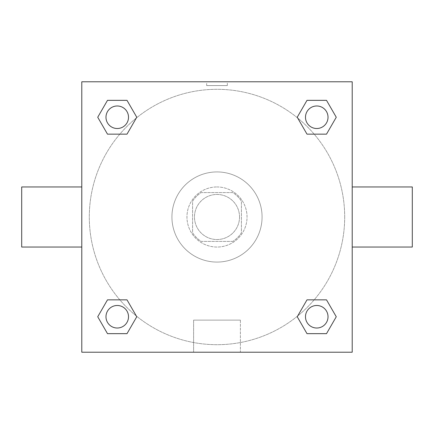 <?xml version="1.0" encoding="UTF-8"?>
<svg xmlns="http://www.w3.org/2000/svg" width="434" height="434" viewBox="0 0 434 434"><rect width="100%" height="100%" fill="white"/><g stroke="black" fill="none" stroke-linecap="round" stroke-linejoin="round"><path stroke-width="0.33" stroke-dasharray="2.17 1.63" d="M239.535 217A22.535 22.535 0 0 0 205.732 197.486A22.535 22.535 0 0 0 205.732 236.514A22.535 22.535 0 0 0 239.535 217A22.535 22.535 0 0 0 205.732 197.486A22.535 22.535 0 0 0 205.732 236.514A22.535 22.535 0 0 0 239.535 217M232.808 241.412L201.192 241.412A29.083 29.083 0 0 1 192.588 232.808L192.588 201.192A29.083 29.083 0 0 1 201.192 192.588L232.808 192.588A29.083 29.083 0 0 1 241.412 201.192L241.412 232.808A29.083 29.083 0 0 1 232.808 241.412L201.192 241.412A29.083 29.083 0 0 1 192.588 232.808L192.588 201.192A29.083 29.083 0 0 1 201.192 192.588L232.808 192.588A29.083 29.083 0 0 1 241.412 201.192L241.412 232.808A29.083 29.083 0 0 1 232.808 241.412M217 186.956A30.044 30.044 0 0 1 243.018 232.022A30.044 30.044 0 0 1 190.982 232.022A30.044 30.044 0 0 1 217 186.956A30.044 30.044 0 0 0 186.956 217A30.044 30.044 0 0 0 217 247.044A30.044 30.044 0 0 0 247.044 217A30.044 30.044 0 0 0 217 186.956M262.071 217A45.071 45.071 0 0 0 194.465 177.967A45.071 45.071 0 0 0 194.465 256.033A45.071 45.071 0 0 0 262.071 217A45.071 45.071 0 0 0 194.465 177.967A45.071 45.071 0 0 0 194.465 256.033A45.071 45.071 0 0 0 262.071 217M119.833 134.149L107.491 134.149L119.833 134.149L107.491 134.149L97.731 117.245L107.491 100.346L127.005 100.346L136.764 117.245L127.005 134.149M127.005 299.851L136.764 316.755L127.005 299.851L136.764 316.755L127.005 299.851L136.764 316.755L127.005 333.654L107.491 333.654L97.731 316.755L107.491 299.851L119.833 299.851M81.793 352.207L81.793 81.793L352.207 81.793L352.207 352.207L81.793 352.207L81.793 81.793L352.207 81.793L352.207 352.207L81.793 352.207L81.793 81.793L352.207 81.793L352.207 352.207L81.793 352.207M306.995 134.149L297.236 117.245L306.995 134.149L297.236 117.245L306.995 134.149L297.236 117.245L306.995 100.346L326.509 100.346L336.269 117.245L326.509 134.149L314.167 134.149M314.167 299.851L326.509 299.851L314.167 299.851L326.509 299.851L336.269 316.755L326.509 333.654L306.995 333.654L297.236 316.755L306.995 299.851M227.329 81.798L206.671 81.798L227.329 81.793L206.671 81.793L227.329 81.793L206.671 81.793L227.329 81.793L227.329 85.579L206.671 85.579L227.329 85.579M344.694 217A127.694 127.694 0 0 0 153.153 106.411A127.694 127.694 0 0 0 153.153 327.589A127.694 127.694 0 0 0 344.694 217A127.694 127.694 0 0 0 153.153 106.411A127.694 127.694 0 0 0 153.153 327.589A127.694 127.694 0 0 0 344.694 217M128.513 316.755A11.268 11.268 0 0 0 111.614 306.995A11.268 11.268 0 0 0 111.614 326.509A11.268 11.268 0 0 0 128.513 316.755A11.268 11.268 0 0 0 111.614 306.995A11.268 11.268 0 0 0 111.614 326.509A11.268 11.268 0 0 0 128.513 316.755A11.268 11.268 0 0 0 111.614 306.995A11.268 11.268 0 0 0 111.614 326.509A11.268 11.268 0 0 0 128.513 316.755A11.268 11.268 0 0 0 111.614 306.995A11.268 11.268 0 0 0 111.614 326.509A11.268 11.268 0 0 0 128.513 316.755A11.268 11.268 0 0 0 111.614 306.995A11.268 11.268 0 0 0 111.614 326.509A11.268 11.268 0 0 0 128.513 316.755M128.513 117.245A11.268 11.268 0 0 0 111.614 107.491A11.268 11.268 0 0 0 111.614 127.005A11.268 11.268 0 0 0 128.513 117.245A11.268 11.268 0 0 0 111.614 107.491A11.268 11.268 0 0 0 111.614 127.005A11.268 11.268 0 0 0 128.513 117.245A11.268 11.268 0 0 0 111.614 107.491A11.268 11.268 0 0 0 111.614 127.005A11.268 11.268 0 0 0 128.513 117.245A11.268 11.268 0 0 0 111.614 107.491A11.268 11.268 0 0 0 111.614 127.005A11.268 11.268 0 0 0 128.513 117.245A11.268 11.268 0 0 0 111.614 107.491A11.268 11.268 0 0 0 111.614 127.005A11.268 11.268 0 0 0 128.513 117.245M328.023 117.245A11.268 11.268 0 0 0 311.118 107.491A11.268 11.268 0 0 0 311.118 127.005A11.268 11.268 0 0 0 328.023 117.245A11.268 11.268 0 0 0 311.118 107.491A11.268 11.268 0 0 0 311.118 127.005A11.268 11.268 0 0 0 328.023 117.245A11.268 11.268 0 0 0 311.118 107.491A11.268 11.268 0 0 0 311.118 127.005A11.268 11.268 0 0 0 328.023 117.245A11.268 11.268 0 0 0 311.118 107.491A11.268 11.268 0 0 0 311.118 127.005A11.268 11.268 0 0 0 328.023 117.245A11.268 11.268 0 0 0 311.118 107.491A11.268 11.268 0 0 0 311.118 127.005A11.268 11.268 0 0 0 328.023 117.245M305.487 316.755A11.268 11.268 0 0 1 322.386 306.995A11.268 11.268 0 0 1 322.386 326.509A11.268 11.268 0 0 1 305.487 316.755A11.268 11.268 0 0 1 322.386 306.995A11.268 11.268 0 0 1 322.386 326.509A11.268 11.268 0 0 1 305.487 316.755M240.387 352.207L193.613 352.207L240.387 352.207L193.613 352.207L240.387 352.207L240.387 320.118L193.613 320.118L240.387 320.118L193.613 320.118L240.387 320.118L240.387 352.207M81.793 217L81.793 186.956L81.793 217M352.207 217L352.207 186.956L352.207 217M412.3 186.956L412.3 247.044M21.7 247.044L21.7 186.956M107.491 333.654L97.731 316.755L107.491 299.851L97.731 316.755L107.491 299.851L97.731 316.755L107.491 333.654L97.731 316.755L107.491 333.654L127.005 333.654L107.491 333.654M136.764 316.755L127.005 333.654L136.764 316.755M297.236 117.245L306.995 100.346L326.509 100.346L336.269 117.245L326.509 134.149L336.269 117.245L326.509 134.149L336.269 117.245L326.509 100.346L336.269 117.245L326.509 100.346L306.995 100.346L297.236 117.245M107.491 134.149L97.731 117.245L107.491 100.346L127.005 100.346L136.764 117.245L127.005 100.346L136.764 117.245L127.005 100.346L107.491 100.346L97.731 117.245L107.491 100.346L97.731 117.245L107.491 134.149M306.995 333.654L297.236 316.755L306.995 333.654L297.236 316.755L306.995 333.654L326.509 333.654L306.995 333.654M326.509 299.851L336.269 316.755L326.509 333.654L336.269 316.755L326.509 333.654L336.269 316.755L326.509 299.851M352.202 217L352.202 206.671L352.202 217M81.798 217L81.798 206.671L81.798 217M328.023 316.755A11.268 11.268 0 0 0 311.118 306.995A11.268 11.268 0 0 0 311.118 326.509A11.268 11.268 0 0 0 328.023 316.755A11.268 11.268 0 0 0 311.118 306.995A11.268 11.268 0 0 0 311.118 326.509A11.268 11.268 0 0 0 328.023 316.755A11.268 11.268 0 0 0 311.118 306.995A11.268 11.268 0 0 0 311.118 326.509A11.268 11.268 0 0 0 328.023 316.755M193.613 320.118L193.613 352.207L193.613 320.118M206.671 85.579L206.671 81.798"/><path stroke-width="0.65" d="M127.005 134.149L107.491 134.149L97.731 117.245L107.491 100.346L127.005 100.346L136.764 117.245L127.005 134.149L107.491 134.149L119.833 134.149M119.833 299.851L127.005 299.851L136.764 316.755L127.005 333.654L107.491 333.654L97.731 316.755L107.491 299.851L127.005 299.851M314.167 134.149L306.995 134.149L297.236 117.245L306.995 100.346L326.509 100.346L336.269 117.245L326.509 134.149L306.995 134.149M306.995 299.851L326.509 299.851L336.269 316.755L326.509 333.654L306.995 333.654L297.236 316.755L306.995 299.851L326.509 299.851L314.167 299.851M352.207 247.044L412.3 247.044L412.3 186.956L352.207 186.956M81.793 186.956L21.7 186.956L21.7 247.044L81.793 247.044M81.793 81.793L352.207 81.793L352.207 352.207L81.793 352.207L81.793 81.793M326.509 333.654L306.995 333.654L326.509 333.654M328.023 316.755A11.268 11.268 0 0 0 311.118 306.995A11.268 11.268 0 0 0 311.118 326.509A11.268 11.268 0 0 0 328.023 316.755M127.005 333.654L107.491 333.654L127.005 333.654M128.513 316.755A11.268 11.268 0 0 0 111.614 306.995A11.268 11.268 0 0 0 111.614 326.509A11.268 11.268 0 0 0 128.513 316.755M306.995 100.346L326.509 100.346L306.995 100.346M328.023 117.245A11.268 11.268 0 0 0 311.118 107.491A11.268 11.268 0 0 0 311.118 127.005A11.268 11.268 0 0 0 328.023 117.245M107.491 100.346L127.005 100.346L107.491 100.346M128.513 117.245A11.268 11.268 0 0 0 111.614 107.491A11.268 11.268 0 0 0 111.614 127.005A11.268 11.268 0 0 0 128.513 117.245"/></g></svg>
